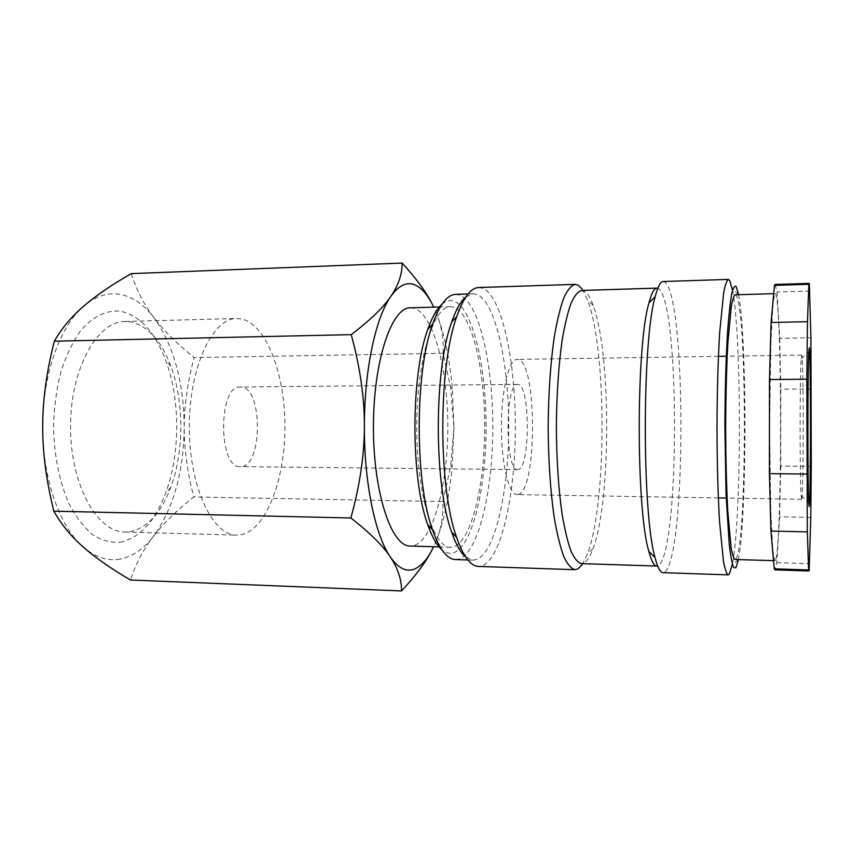 <?xml version="1.0" encoding="UTF-8"?>
<svg xmlns="http://www.w3.org/2000/svg" width="854" height="854" viewBox="0 0 854 854"><rect width="100%" height="100%" fill="white"/><g stroke="black" fill="none" stroke-linecap="round" stroke-linejoin="round"><path stroke-width="0.64" stroke-dasharray="4.27 3.2" d="M455.652 294.363L459.74 295.057C479.233 302.871 492.982 364.199 492.79 427.438C492.779 490.666 478.827 551.684 459.303 558.964L455.481 559.551M441.966 304.27C445.98 300.843 449.983 299.829 453.976 301.216C472.849 308.315 486.289 366.846 486.107 427.406C486.097 487.986 472.454 546.208 453.549 552.784C449.642 554.043 445.735 552.986 441.806 549.624M465.846 296.957L473.18 293.819L477.098 294.523C495.758 302.401 508.909 363.975 508.717 427.448C508.706 490.911 495.363 552.186 476.671 559.519L473.009 560.117L465.676 556.968M478.72 287.52L482.926 288.31C502.131 296.957 515.538 361.349 515.346 427.47C515.336 493.591 501.725 557.673 482.478 565.743L478.539 566.437M581.553 290.456L584.349 291.214C587.509 293.114 590.456 297.854 593.188 305.422C611.272 353.364 611.176 500.754 593.028 548.663C590.242 556.392 587.221 561.163 583.987 562.967L581.382 563.619M656.95 288.118L658.946 288.919C679.901 304.995 679.645 550.414 658.626 565.369L656.779 566.053M663.184 281.521L665.277 282.439C686.338 300.288 686.072 555.185 664.956 571.87L663.003 572.66M775.571 560.085L775.037 560.694C774.247 559.808 773.478 555.708 772.721 548.407L770.799 512.272L769.582 427.16L770.906 342.048L772.881 305.913C773.639 298.612 774.418 294.523 775.208 293.627L775.784 294.342C782.275 309.02 782.093 546.485 775.571 560.085M735.166 294.79L736.148 295.484C747.207 309.863 747.004 545.589 735.902 558.89L734.995 559.487M775.133 284.457L777.033 292.015L779.745 338.333L810.905 337.736M810.777 517.417L779.606 516.777L776.82 562.647L774.952 569.874M120.094 559.103C107.551 561.356 95.274 557.32 83.254 547.019C59.631 526.843 42.284 477.952 42.7 426.146C42.583 374.33 60.196 325.758 83.916 305.978C95.979 295.879 108.266 292.047 120.788 294.491C133.213 297.149 144.326 304.942 154.104 317.837C173.864 345.945 183.898 382.411 184.218 427.235C184.112 448.692 187.282 471.931 193.741 496.964C176.842 510.361 163.445 523.459 153.549 536.237C143.696 549.005 132.541 556.627 120.094 559.103M453.965 307.205L450.528 306.682C433.501 305.892 416.72 360.185 416.773 426.936C416.635 493.687 433.341 547.99 450.378 547.222L453.559 546.795C471.568 540.849 484.688 485.35 484.688 427.395C484.88 369.43 471.942 313.642 453.965 307.205M410.358 307.814L414.126 308.315C433.811 314.635 447.998 369.899 447.806 427.363C447.806 484.826 433.416 539.803 413.688 545.621L410.208 546.048M129.755 531.732C147.283 528.124 160.958 513.361 170.768 487.442C184.122 451.777 184.154 401.796 170.843 366.12C161.16 340.415 147.646 325.652 130.299 321.83L124.983 321.478C97.217 321.211 70.412 368.843 70.53 426.712C70.338 484.581 97.089 532.255 124.855 532.021L129.755 531.732M240.721 534.828C266.106 530.056 284.937 479.969 284.916 427.224C285.161 374.49 266.565 324.104 241.212 318.884L236.611 318.499C212.561 318.083 189.225 367.081 189.321 426.786C189.15 486.492 212.422 535.522 236.473 535.138L240.721 534.828M120.136 542.301C139.672 538.009 154.841 521.634 165.633 493.153C180.343 453.997 180.386 399.565 165.719 360.399C155.065 332.163 140.077 315.777 120.745 311.262C106.867 309.692 92.744 316.311 80.393 331.021C72.579 342.219 66.057 355.872 60.826 371.949C56.556 389.104 54.112 407.187 53.492 426.231C54.122 455.492 59.268 481.272 68.939 503.593C75.889 516.83 83.767 527.196 92.574 534.679C101.647 540.347 110.839 542.888 120.136 542.301M517.898 469.572L517.599 469.593C504.895 472.123 504.96 381.866 517.652 384.407L518.036 384.428C530.462 384.78 530.334 469.636 517.898 469.572M241.052 387.033L240.39 387.011C218.058 384.759 218.005 468.857 240.337 466.636L240.871 466.626C262.808 466.818 262.989 387.225 241.052 387.033M801.703 499.206L801.127 495.512C799.739 478.4 799.803 375.963 801.212 358.851L801.81 355.179C803.742 358.232 803.646 496.793 801.703 499.206M517.866 494.519L517.076 494.594C508.92 494.989 501.298 463.957 501.383 426.989C501.351 390.022 509.005 359 517.161 359.406L518.068 359.502C537.476 362.021 537.283 492.619 517.866 494.519M442.799 501.576L450.624 466.658L453.933 427.438L452.289 465.12C449.428 497.402 443.578 523.812 434.718 544.329C440.899 530.462 443.589 516.211 442.799 501.576L193.741 496.964M443.055 353.321C443.899 338.547 441.262 324.146 435.134 310.141C443.813 330.637 449.546 356.855 452.332 388.794L453.933 427.438L450.581 387.172L443.055 353.321L194.071 357.559C187.496 382.549 184.218 405.778 184.218 427.235C183.685 472.07 173.458 508.397 153.549 536.237C143.6 548.909 135.914 563.501 130.502 580.005M433.768 307.152L432.935 305.465M432.797 548.407L433.608 546.731M131.302 273.632C136.619 290.296 144.219 305.027 154.104 317.837C163.925 330.754 177.248 343.991 194.071 357.559M776.82 562.647L809.656 563.661M811.3 388.976L780.791 389.21L780.727 466.049L811.247 466.337M809.848 291.043L777.033 292.015M780.727 466.049L779.606 516.777M779.745 338.333L780.791 389.21M738.593 294.694C747.154 337.576 747.036 516.713 738.422 559.583M732.551 290.136C741.784 336.988 741.667 517.3 732.38 564.131M582.193 289.09L587.691 300.277C606.938 350.695 606.842 503.412 587.531 553.808L582.204 564.718M473.18 293.819L468.056 293.979M473.009 560.117L467.885 559.957M775.208 293.627L773.713 293.669M775.037 560.694L773.521 560.651M450.528 306.682L440.258 306.97M450.378 547.222L440.098 546.923M170.843 366.12L165.719 360.399M170.768 487.442L165.633 493.153M517.652 384.407L240.39 387.011M517.599 469.593L240.337 466.636M801.714 355.061L726.295 356.214M718.417 356.331L517.161 359.406M801.628 499.302L726.199 498.053M718.331 497.914L517.076 494.594M801.127 495.512L808.717 502.632M801.212 358.851L808.823 351.741M124.855 532.021L236.473 535.138M124.983 321.478L236.611 318.499M452.289 465.12L450.624 466.658M452.332 388.794L450.581 387.172M738.582 294.63L732.775 289.367M738.411 559.658L732.604 564.9M593.188 305.422L587.691 300.277M593.028 548.663L587.531 553.808"/><path stroke-width="1.28" d="M467.885 559.957L455.481 559.551C447.122 559.231 439.468 549.303 432.519 529.758C414.734 481.88 414.809 371.981 432.658 324.136C439.618 304.59 447.282 294.673 455.652 294.363L468.056 293.979M441.806 549.624C436.672 545.14 431.975 536.803 427.715 524.612C410.646 478.902 410.71 374.959 427.843 329.27C432.113 317.08 436.821 308.753 441.966 304.27M465.676 556.968C460.584 552.73 455.897 544.393 451.617 531.989C433.821 484.207 433.896 369.675 451.755 321.926C456.047 309.522 460.754 301.195 465.846 296.957M582.204 564.718L577.88 568.945L574.945 569.682L478.539 566.437C470.618 566.149 463.306 556.434 456.602 537.283C438.123 487.378 438.209 366.515 456.741 316.631C463.466 297.502 470.8 287.787 478.72 287.52L575.126 284.382L578.254 285.236L582.193 289.09M574.945 569.682C571.123 568.647 567.387 564.216 563.725 556.402C560.192 546.624 557.043 533.761 554.278 517.823C550.446 491.285 548.407 461.021 548.151 427.021C548.449 393.021 550.531 362.758 554.395 336.23C557.182 320.282 560.341 307.429 563.896 297.651C567.558 289.848 571.305 285.417 575.126 284.382M648.987 302.828C636.07 344.941 635.974 509.208 648.826 551.332C651.389 561.078 654.036 565.989 656.779 566.053L581.382 563.619C577.795 562.626 574.304 558.377 570.878 550.873C567.579 541.5 564.643 529.17 562.06 513.894C558.484 488.499 556.584 459.537 556.349 427.021C556.627 394.516 558.569 365.555 562.167 340.159C564.772 324.883 567.729 312.564 571.038 303.191C574.464 295.697 577.977 291.449 581.553 290.456L656.95 288.118C654.217 288.193 651.559 293.093 648.987 302.828L655.21 296.648C657.793 286.634 660.452 281.585 663.184 281.521L728.323 279.407L729.626 280.358L732.551 290.136M732.38 564.131L729.348 574.027L728.131 574.859L663.003 572.66C660.259 572.596 657.612 567.547 655.039 557.523C641.984 513.82 642.091 340.34 655.21 296.648M728.131 574.859C726.54 573.867 724.982 569.351 723.455 561.313L719.527 521.42C717.936 493.911 717.093 462.473 716.997 427.128C717.136 391.772 718.022 360.345 719.644 332.836L723.637 292.954C725.163 284.916 726.733 280.4 728.323 279.407M738.422 559.583L735.902 567.857L733.629 567.483C732.091 563.693 730.64 556.029 729.263 544.478L726.049 494.018L724.897 426.541C725.046 390.139 725.964 358.349 727.629 331.181C728.814 315.179 730.149 302.85 731.622 294.182C733.127 287.787 734.643 285.247 736.159 286.538L738.593 294.694M773.521 560.651L734.995 559.487C733.661 558.58 732.348 554.513 731.067 547.265L727.779 511.429C726.455 486.791 725.751 458.683 725.676 427.128C725.793 395.573 726.53 367.476 727.886 342.838L731.227 307.002C732.508 299.765 733.821 295.687 735.166 294.79L773.713 293.669M774.471 285.353L808.834 284.297L807.468 321.68L771.087 322.502L774.471 285.353L775.133 284.457L809.09 283.4L809.357 284.275L810.905 337.736L811.247 466.337L810.777 517.417L809.154 570.205L808.909 570.963L808.631 569.949L774.247 568.839L770.916 531.039L807.318 531.893L808.631 569.949M808.834 284.297L809.09 283.4M808.909 570.963L774.952 569.874L774.247 568.839M433.608 546.731C427.683 559.167 421.022 566.714 413.646 569.372C405.725 571.999 397.932 567.846 390.289 556.904C397.879 568.209 401.626 579.556 401.551 590.936L130.502 580.005C110.999 568.615 95.242 557.619 83.254 547.019C71.213 536.515 61.413 524.569 53.845 511.172C46.265 480.621 42.551 452.278 42.7 426.146C42.7 400.003 46.575 371.682 54.325 341.173C61.958 328.021 71.821 316.29 83.916 305.978C95.958 295.58 111.757 284.798 131.302 273.632L402.159 263.064C402.191 274.241 398.402 285.364 390.78 296.466C398.455 285.727 406.258 281.777 414.169 284.606C421.406 287.392 427.939 294.908 433.768 307.152M440.098 546.923L410.208 546.048C391.559 546.741 373.294 492.95 373.433 426.904C373.379 360.868 391.708 307.098 410.358 307.814L440.258 306.97M809.197 506.55L808.717 502.632C807.585 484.154 807.66 370.209 808.823 351.741L809.314 347.856C810.894 351.891 810.788 503.209 809.197 506.55M432.935 305.465C426.819 292.911 416.549 278.778 402.159 263.064M390.78 296.466C383.361 307.461 370.177 320.197 351.24 334.651C360.121 367.284 364.498 397.836 364.38 426.306C364.316 370.038 375.664 317.485 390.78 296.466M364.38 426.306C364.391 454.776 359.886 485.328 350.877 517.983C369.771 532.715 382.902 545.695 390.289 556.904C375.248 535.469 364.103 482.553 364.38 426.306M401.551 590.936C416.218 575.169 426.637 560.993 432.797 548.407M351.24 334.651L54.325 341.173M350.877 517.983L53.845 511.172M806.742 474.055L769.411 473.65L769.486 379.55L806.816 379.187L807.318 531.893M806.816 379.187L807.468 321.68M770.916 531.039L769.411 473.65M769.486 379.55L771.087 322.502M427.715 524.612L432.519 529.758M427.843 329.27L432.658 324.136M451.617 531.989L456.602 537.283M451.755 321.926L456.741 316.631M648.826 551.332L655.039 557.523M726.295 356.214L718.417 356.331M726.199 498.053L718.331 497.914"/></g></svg>

